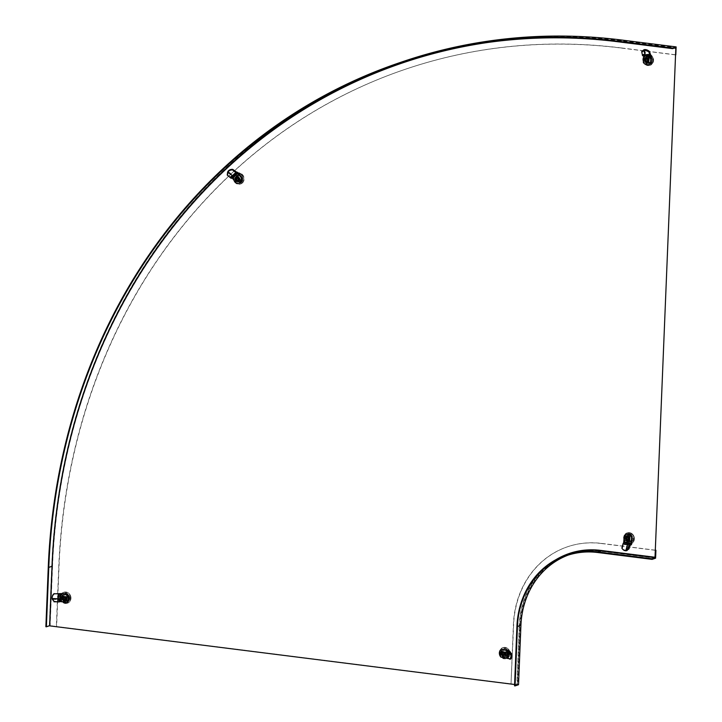 <?xml version="1.0" encoding="UTF-8"?>
<svg xmlns="http://www.w3.org/2000/svg" width="722" height="722" viewBox="0 0 722 722"><rect width="100%" height="100%" fill="white"/><g stroke="black" fill="none" stroke-linecap="round" stroke-linejoin="round"><path stroke-width="0.54" stroke-dasharray="3.61 2.71" d="M655.666 550.227L601.417 543.386A93.264 83.021 -109 0 0 567.447 546.807A93.264 83.021 -109 0 0 513.649 624.404L511.023 683.878L517.764 684.727L520.156 625.342L516.925 626.452M517.764 684.727L514.542 685.837M601.417 543.386L601.164 543.476A93.264 83.021 -109 0 0 567.194 546.888A93.264 83.021 -109 0 0 513.405 624.494L511.023 683.878M569.631 553.973A85.774 76.361 -109 0 0 520.156 625.342M655.594 558.178L601.092 551.301A85.205 75.846 -109 0 0 570.064 554.424A85.205 75.846 -109 0 0 568.331 555.047M601.164 543.476L655.666 550.344M518.531 684.709L511.266 683.788M675.557 54.899L621.064 48.031A597.563 531.952 -109 0 0 403.408 69.926A597.563 531.952 -109 0 0 58.753 567.149L56.361 626.534L49.349 625.532L51.731 566.147L48.257 567.339M49.349 625.532L45.874 626.723M621.064 48.031L621.317 47.941A597.563 531.952 -109 0 0 403.661 69.844A597.563 531.952 -109 0 0 58.996 567.068L56.614 626.452M401.044 62.218A605.623 539.126 -109 0 0 51.731 566.147M399.365 63.41A605.045 538.621 71 0 1 400.981 62.85A605.045 538.621 71 0 1 621.362 40.676L675.855 47.553M621.317 47.941L675.81 54.818M49.773 625.703L56.361 626.534M67.2 602.229L61.153 601.462L61.469 593.547M57.435 601.868L58.139 599.522L58.608 599.783L57.995 601.814L61.153 601.462M62.318 596.607L62.2 599.468L65.801 599.919M62.823 596.309L67.191 596.625L67.056 599.847L66.568 599.783M66.379 599.765L62.697 599.296L62.814 596.408M66.695 596.796L67.191 596.625M66.559 600.018L67.056 599.847M62.336 596.246L62.832 596.074M62.2 599.468L62.697 599.296M52.372 599.386L58.139 599.522L58.807 598.601L58.608 599.783M63.825 597.247A0.578 0.514 71 0 1 64.366 596.751L68.003 597.211A0.578 0.514 71 0 1 67.949 598.339A3.366 2.996 -109 0 0 61.911 597.581A3.366 2.996 -109 0 0 67.976 598.348L64.321 597.879A0.578 0.514 71 0 1 63.825 597.247M63.256 597.473A0.514 0.46 71 0 1 63.744 597.022L67.381 597.473A0.514 0.46 71 0 1 67.489 598.484A0.514 0.46 71 0 1 67.336 598.493L63.698 598.033A0.514 0.46 71 0 1 63.256 597.473M64.763 592.148L64.935 592.988A4.892 4.359 71 0 1 66.126 593.141L66.271 592.311A5.758 5.126 -109 0 0 64.863 592.13L65.007 592.961A4.892 4.359 -109 0 0 63.058 593.538L64.132 594.702L63.058 593.538M69.736 597.672L69.736 597.726A4.892 4.359 71 0 1 69.682 599.025L70.449 599.242A5.758 5.126 -109 0 0 70.53 598.484A5.758 5.126 -109 0 0 70.512 597.708L69.736 597.672M70.512 597.708L69.808 597.699A4.892 4.359 -109 0 0 69.15 595.506L68.112 596.471L69.15 595.506M69.736 597.726L69.808 597.699A4.892 4.359 71 0 1 69.826 598.357A4.892 4.359 71 0 1 69.763 598.998L70.53 599.215A5.758 5.126 -109 0 1 67.281 603.24A5.758 5.126 -109 0 1 65.892 603.493L65.819 602.635A4.892 4.359 -109 0 0 67.778 602.067L66.821 600.848L67.778 602.067M64.096 602.879L64.411 603.339A5.758 5.126 -109 0 0 65.819 603.52L65.747 602.662A4.892 4.359 71 0 1 64.556 602.509L64.096 602.879M65.747 602.662L65.819 602.635A4.892 4.359 71 0 1 64.628 602.491L64.493 603.312A5.758 5.126 -109 0 1 60.242 597.915L61.018 597.897A4.892 4.359 -109 0 0 61.686 600.09L62.85 599.089L61.686 600.09M61.902 594.594L62.976 595.767L61.902 594.594A4.892 4.359 -109 0 0 61.072 596.598A4.892 4.359 -109 0 0 61 597.238A4.892 4.359 -109 0 0 61.018 597.897L60.946 597.924A4.892 4.359 71 0 1 60.928 597.265A4.892 4.359 71 0 1 61 596.625L60.233 596.408A5.758 5.126 -109 0 0 60.152 597.166A5.758 5.126 -109 0 0 60.17 597.942L60.946 597.924M67.056 595.127L68.094 594.17L67.056 595.127A3.366 2.996 71 0 1 68.112 596.471M62.859 595.803A3.366 2.996 71 0 1 64.005 594.747M64.935 592.103A5.758 5.126 -109 0 0 63.545 592.356A5.758 5.126 -109 0 0 60.305 596.39L61 596.625M70.585 597.681A5.758 5.126 -109 0 0 66.343 592.284L66.207 593.114A4.892 4.359 -109 0 1 68.094 594.17M68.761 597.87A2.888 2.572 -109 0 0 63.554 597.211A2.888 2.572 -109 0 0 68.761 597.87A2.888 2.572 -109 0 0 63.554 597.211A2.888 2.572 -109 0 0 68.761 597.87M68.969 600.659L67.976 599.792L68.969 600.659A4.558 4.061 -109 0 0 69.772 598.231A4.558 4.061 -109 0 0 69.168 595.632M61.713 597.202L62.859 596.733L62.778 598.655L61.641 599.016M66.316 596.751L63.401 596.228M66.614 596.634L67.11 597.265L66.668 597.428M66.595 599.314L67.11 597.265M67.038 599.188L66.496 599.693L67.038 599.188M62.137 599.648L66.496 599.693M63.274 599.287L62.778 598.655M68.924 601.002A4.892 4.359 -109 0 0 69.763 598.998L69.682 599.025M62.733 601.426L63.897 600.424L62.733 601.426A4.892 4.359 -109 0 0 64.628 602.491L64.556 602.509M63.211 601.137A4.558 4.061 -109 0 0 67.823 601.715M63.933 600.424L66.632 600.939A3.366 2.996 -109 0 1 63.897 600.424L63.825 600.569A3.655 3.258 -109 0 0 67.254 601.002M62.363 594.775A4.558 4.061 -109 0 0 62.155 599.792M62.976 595.767L62.922 595.488A3.655 3.258 -109 0 0 62.778 599.224L62.85 599.089A3.366 2.996 -109 0 1 62.976 595.767M67.976 599.792A3.366 2.996 71 0 1 66.821 600.848M63.78 600.469A3.366 2.996 71 0 1 62.724 599.134M68.121 594.296A4.558 4.061 -109 0 0 63.509 593.71M64.935 592.988L65.007 592.961A4.892 4.359 71 0 1 66.207 593.114L66.126 593.141M67.498 594.865A3.655 3.258 -109 0 0 64.068 594.432L64.132 594.702A3.366 2.996 -109 0 1 64.448 594.576L63.852 594.775M500.96 657.164L501.456 656.993A5.18 4.612 71 0 1 499.877 652.814A5.18 4.612 71 0 1 501.772 649.078M510.68 659.123L507.503 657.751L501.456 656.993M501.402 651.984L501.294 654.845L504.886 655.296M505.463 655.143L501.79 654.673L501.898 651.786M501.907 651.686L506.275 652.002L506.149 655.224L505.662 655.161M501.294 654.845L501.79 654.673M501.42 651.623L501.916 651.452M505.653 655.395L506.149 655.224M505.779 652.174L506.275 652.002M507.81 650.712L508.342 652.634L507.819 650.712M511.618 653.627L508.342 652.634L508.297 653.365L507.701 650.648M507.106 652.778A1.724 1.119 164.3 0 1 507.205 652.11L506.745 650.45M507.584 653.211A0.578 0.514 71 0 1 507.043 653.717L503.405 653.257A0.578 0.514 71 0 1 503.451 652.128L507.088 652.589A0.578 0.514 71 0 1 507.584 653.211M506.907 653.419A0.514 0.46 71 0 1 506.42 653.87L502.792 653.41A0.514 0.46 71 0 1 502.611 652.426A0.514 0.46 71 0 1 502.828 652.399L506.465 652.85A0.514 0.46 71 0 1 506.907 653.419M504.904 658.897L504.831 658.04A4.892 4.359 71 0 1 503.64 657.886L503.505 658.717A5.758 5.126 -109 0 0 504.904 658.897L505.012 658.879A5.758 5.126 -109 0 0 506.375 658.617A5.758 5.126 -109 0 0 509.615 654.592L508.848 654.376A4.892 4.359 -109 0 0 508.911 653.735A4.892 4.359 -109 0 0 508.902 653.076A4.892 4.359 -109 0 0 508.234 650.883L507.196 651.849L508.234 650.883M505.084 658.852L504.904 658.013A4.892 4.359 -109 0 0 506.862 657.444L505.914 656.226L506.862 657.444M500.03 653.356L500.03 653.302A4.892 4.359 71 0 1 500.084 652.002L499.317 651.786A5.758 5.126 -109 0 0 499.236 652.544A5.758 5.126 -109 0 0 499.254 653.32L500.03 653.356M499.254 653.32L500.102 653.275A4.892 4.359 -109 0 0 500.77 655.468L501.934 654.466L500.77 655.468M500.03 653.302L500.102 653.275A4.892 4.359 71 0 1 500.093 652.616A4.892 4.359 71 0 1 500.156 651.975L499.389 651.767A5.758 5.126 -109 0 1 502.629 647.733A5.758 5.126 -109 0 1 504.028 647.481L504.1 648.338A4.892 4.359 -109 0 0 502.142 648.916L503.216 650.08L502.142 648.916M505.671 648.148L505.355 647.688A5.758 5.126 -109 0 0 503.947 647.508L504.019 648.365A4.892 4.359 71 0 1 505.21 648.509L505.671 648.148M504.019 648.365L504.1 648.338A4.892 4.359 71 0 1 505.292 648.491L505.427 647.661A5.758 5.126 -109 0 1 509.678 653.058L508.82 653.103A4.892 4.359 71 0 1 508.839 653.762A4.892 4.359 71 0 1 508.775 654.403L509.542 654.61A5.758 5.126 -109 0 0 509.615 653.852A5.758 5.126 -109 0 0 509.597 653.085L508.82 653.103M500.996 652.959A3.366 2.996 -109 0 0 507.07 653.717A3.366 2.996 -109 0 0 500.996 652.959M502.864 655.847L501.826 656.803L502.864 655.847A3.366 2.996 71 0 1 501.808 654.511M507.061 655.17L508.008 656.379L507.061 655.17A3.366 2.996 71 0 1 505.914 656.226M499.326 653.293A5.758 5.126 -109 0 0 503.577 658.69L503.712 657.868A4.892 4.359 -109 0 1 501.826 656.803M502.647 652.589A2.888 2.572 -109 0 0 507.846 653.248A2.888 2.572 -109 0 0 502.647 652.589A2.888 2.572 -109 0 0 507.846 653.248A2.888 2.572 -109 0 0 502.647 652.589M500.987 649.971L502.007 650.865A3.655 3.258 -109 0 0 501.862 654.601L501.934 654.466A3.366 2.996 -109 0 1 502.07 651.145L500.987 649.971A4.892 4.359 -109 0 0 500.156 651.975L500.084 652.002M501.447 650.152A4.558 4.061 -109 0 0 500.635 652.571A4.558 4.061 -109 0 0 501.239 655.17M505.68 654.692L505.752 652.805M506.122 654.565L505.581 655.071L506.122 654.565M501.221 655.025L505.581 655.071M502.359 654.664L501.862 654.033L500.725 654.394M500.797 652.58L501.943 652.11L501.862 654.033M505.4 652.128L502.485 651.605M505.698 652.011L506.194 652.643M507.178 649.547L506.14 650.504L507.178 649.547A4.892 4.359 -109 0 0 505.292 648.491L505.21 648.509M507.205 649.674A4.558 4.061 -109 0 0 502.593 649.087M506.591 650.242A3.655 3.258 -109 0 0 503.162 649.809L503.216 650.08A3.366 2.996 -109 0 1 503.532 649.944L503.225 650.08M508.008 656.379A4.892 4.359 -109 0 0 508.848 654.376L508.775 654.403M508.053 656.036A4.558 4.061 -109 0 0 508.252 651.009M501.943 651.181A3.366 2.996 71 0 1 503.09 650.125M506.14 650.504A3.366 2.996 71 0 1 507.196 651.849M502.295 656.515A4.558 4.061 -109 0 0 506.907 657.092M504.831 658.04L504.904 658.013A4.892 4.359 71 0 1 503.712 657.868L503.64 657.886M502.99 655.802A3.366 2.996 -109 0 0 505.716 656.316L502.909 655.946A3.655 3.258 -109 0 0 506.339 656.379M236.536 183.487L237.033 183.316L232.944 178.108L238.314 173.163M239.162 183.298A5.18 4.612 71 0 1 237.033 183.316M230.995 178.217L230.291 177.323L231.148 177.025A1.724 0.731 -132.7 0 1 232.944 178.108M236.645 176.565L235.02 178.063L237.764 181.556M237.339 176.213L237.7 175.879L240.643 179.634L238.332 181.475M238.278 181.412L235.516 177.892L237.204 176.339M240.146 179.805L240.643 179.634M237.962 181.818L238.459 181.646M237.204 176.051L237.7 175.879M235.02 178.063L235.516 177.892M230.291 177.323L229.822 177.161L231.888 175.617L230.291 177.323M227.592 172.152L231.888 175.617L233.007 175.22L232.087 175.978M237.718 176.339A0.578 0.514 71 0 1 238.45 176.43L240.904 179.552A0.578 0.514 71 0 1 240.137 180.265L237.682 177.134A0.578 0.514 71 0 1 237.718 176.339M237.132 176.592A0.514 0.46 71 0 1 237.791 176.673L240.245 179.805A0.514 0.46 71 0 1 239.56 180.437L237.105 177.314A0.514 0.46 71 0 1 237.132 176.592M241.292 174.498L241.301 175.139A4.892 4.359 71 0 1 242.114 176.168L242.754 175.726A5.758 5.126 -109 0 0 241.807 174.525L241.292 174.498M241.807 174.525L241.374 175.112A4.892 4.359 -109 0 0 239.523 173.966L239.46 175.5L239.523 173.966M242.466 182.576L241.942 181.953A4.892 4.359 71 0 1 241.536 182.395A4.892 4.359 71 0 1 241.067 182.765L241.437 183.523A5.758 5.126 -109 0 0 241.987 183.09A5.758 5.126 -109 0 0 242.466 182.576L241.87 181.98A4.892 4.359 71 0 1 240.995 182.792L241.509 183.505A5.758 5.126 -109 0 1 240.426 184.047A5.758 5.126 -109 0 1 235.228 182.702L235.724 182.088A4.892 4.359 -109 0 0 237.583 183.235L237.764 181.655L237.583 183.235M234.262 180.969L234.208 181.52A5.758 5.126 -109 0 0 235.155 182.729L235.652 182.115A4.892 4.359 71 0 1 234.849 181.087L234.262 180.969M235.652 182.115L235.724 182.088A4.892 4.359 71 0 1 234.921 181.06L234.28 181.502A5.758 5.126 -109 0 1 234.56 174.652L235.155 175.247A4.892 4.359 -109 0 0 234.244 177.197L235.778 177.341L234.244 177.197M237.971 173.767L237.908 175.302L237.971 173.767A4.892 4.359 -109 0 0 236.04 174.435A4.892 4.359 -109 0 0 235.571 174.805A4.892 4.359 -109 0 0 235.155 175.247L235.083 175.275A4.892 4.359 71 0 1 235.498 174.832A4.892 4.359 71 0 1 235.968 174.462L235.525 173.722A5.758 5.126 -109 0 0 234.975 174.164A5.758 5.126 -109 0 0 234.488 174.679L235.083 175.275M240.128 181.375A3.366 2.996 -109 0 0 236.031 176.15A3.366 2.996 -109 0 0 240.128 181.375M241.572 179.778L242.863 180.004L241.572 179.778A3.366 2.996 -109 0 1 239.767 181.745L239.172 181.944M241.518 178.126L242.926 178.307L241.518 178.126A3.366 2.996 71 0 1 241.455 179.823M237.908 175.302A3.366 2.996 71 0 1 239.46 175.5M241.879 174.498A5.758 5.126 -109 0 0 236.681 173.154A5.758 5.126 -109 0 0 235.598 173.695L235.525 173.722M242.547 182.549A5.758 5.126 -109 0 0 242.827 175.708L242.186 176.141A4.892 4.359 -109 0 1 242.926 178.307M241.058 180.581A2.888 2.572 -109 0 0 237.538 176.105A2.888 2.572 -109 0 0 241.058 180.581A2.888 2.572 -109 0 0 237.538 176.105A2.888 2.572 -109 0 0 241.058 180.581M241.87 181.98L241.942 181.953A4.892 4.359 -109 0 0 242.863 180.004M239.397 183.018L239.325 181.854L239.397 183.018A4.558 4.061 -109 0 0 241.581 182.052A4.558 4.061 -109 0 0 242.8 179.877M237.294 176.33L238.025 176.421L234.876 177.955M239.776 179.327L237.628 176.592M240.2 179.191L239.821 180.103M238.54 181.285L240.173 179.995M238.865 181.195L236.942 181.43M234.84 178.749L235.959 178.334L238.134 181.105M235.959 178.334L235.995 177.531M239.135 183.433A4.892 4.359 -109 0 0 241.067 182.765L240.995 182.792M239.334 181.854L239.767 181.745A3.366 2.996 -109 0 1 239.325 181.854L239.433 182.106A3.655 3.258 -109 0 0 241.969 179.769M234.172 178.894L235.706 179.038L234.172 178.894A4.892 4.359 -109 0 0 234.921 181.06L234.849 181.087M234.731 178.848A4.558 4.061 -109 0 0 237.845 182.819M235.706 179.038L235.562 178.957A3.655 3.258 -109 0 0 237.881 181.908L237.764 181.655A3.366 2.996 -109 0 1 235.706 179.038M238.206 174.02A4.558 4.061 -109 0 0 234.794 177.152M238.161 174.932A3.655 3.258 -109 0 0 235.634 177.26L235.778 177.341A3.366 2.996 -109 0 1 237.583 175.374L236.987 175.581M235.968 174.462L235.679 173.659M239.199 181.899A3.366 2.996 71 0 1 237.646 181.7M235.58 179.074A3.366 2.996 71 0 1 235.652 177.377M242.872 178.181A4.558 4.061 -109 0 0 239.758 174.219M241.301 175.139L241.374 175.112A4.892 4.359 71 0 1 242.186 176.141L242.114 176.168M624.331 535.643L624.828 535.471A5.18 4.612 71 0 1 626.407 534.316M621.868 548.07L622.274 548.485L623.754 544.018A1.724 0.722 97.2 0 0 624.566 542.06L624.828 535.471M626.461 536.518L626.29 540.922L628.528 541.202M626.967 536.229L629.936 536.374L629.737 541.121L629.259 541.058M629.097 541.04L626.786 540.751L626.958 536.32M626.479 536.166L626.976 536.004M629.44 536.545L629.936 536.374M626.29 540.922L626.786 540.751M629.241 541.292L629.737 541.121M622.274 548.485A5.18 4.467 -44.2 0 0 622.806 549.334M629.882 545.633L628.546 545.173A0.578 0.487 -70.9 0 1 629.006 544.821L630.162 545.227M627.102 550.534L628.546 545.173L627.896 545.002L629.006 544.821M629.467 540.688A0.578 0.514 71 0 1 628.97 540.056L629.133 536.103A0.578 0.514 71 0 1 630.171 536.229L630.008 540.191A0.578 0.514 71 0 1 629.467 540.688M628.853 540.841A0.514 0.46 71 0 1 628.411 540.282L628.564 536.32A0.514 0.46 71 0 1 629.503 536.437L629.34 540.399A0.514 0.46 71 0 1 628.853 540.841M623.952 538.955L624.359 538.522A4.892 4.359 71 0 1 624.413 537.222L623.646 537.015A5.758 5.126 -109 0 0 623.582 538.54L623.952 538.955M623.582 538.54L624.431 538.495A4.892 4.359 -109 0 0 625.099 540.688L626.263 539.686L625.099 540.688M628.293 533.585L628.348 533.585A4.892 4.359 71 0 1 629.539 533.738L629.683 532.908A5.758 5.126 -109 0 0 628.979 532.773A5.758 5.126 -109 0 0 628.275 532.737L628.293 533.585M628.275 532.737L628.42 533.558A4.892 4.359 -109 0 0 626.47 534.136L627.544 535.3L626.47 534.136M628.348 533.585L628.42 533.558A4.892 4.359 71 0 1 629.024 533.594A4.892 4.359 71 0 1 629.62 533.711L629.755 532.881A5.758 5.126 -109 0 1 634.006 538.287L633.23 538.305A4.892 4.359 -109 0 0 632.562 536.112L631.524 537.069L632.562 536.112M633.465 540.155L633.871 539.839A5.758 5.126 -109 0 0 633.925 538.305L633.149 538.323A4.892 4.359 71 0 1 633.104 539.623L633.465 540.155M633.149 538.323L633.23 538.305A4.892 4.359 71 0 1 633.176 539.605L633.943 539.812A5.758 5.126 -109 0 1 630.703 543.846A5.758 5.126 -109 0 1 629.304 544.09L629.232 543.242A4.892 4.359 -109 0 0 631.19 542.664L630.243 541.455L631.19 542.664M626.154 542.023L627.31 541.022L626.154 542.023A4.892 4.359 -109 0 0 628.041 543.088A4.892 4.359 -109 0 0 628.636 543.206A4.892 4.359 -109 0 0 629.232 543.242L629.16 543.26A4.892 4.359 71 0 1 628.564 543.233A4.892 4.359 71 0 1 627.969 543.115L627.824 543.937A5.758 5.126 -109 0 0 628.528 544.081A5.758 5.126 -109 0 0 629.232 544.117L629.16 543.26M628.492 535.255A3.366 2.996 -109 0 0 628.221 541.87A3.366 2.996 -109 0 0 628.492 535.255M626.272 536.41L625.315 535.201L626.272 536.41A3.366 2.996 71 0 1 627.418 535.345M627.192 541.067A3.366 2.996 71 0 1 626.136 539.731M623.655 538.513A5.758 5.126 -109 0 0 627.905 543.919L627.969 543.115M628.357 532.71A5.758 5.126 -109 0 0 626.958 532.953A5.758 5.126 -109 0 0 623.718 536.987L624.485 537.195A4.892 4.359 -109 0 1 625.315 535.201M629.683 535.309A2.888 2.572 -109 0 0 629.458 540.977A2.888 2.572 -109 0 0 629.683 535.309A2.888 2.572 -109 0 0 629.458 540.977A2.888 2.572 -109 0 0 629.683 535.309M630.911 535.462L631.506 534.767L630.911 535.462A3.655 3.258 -109 0 0 627.49 535.029L627.86 535.173A3.366 2.996 -109 0 0 627.544 535.3M631.533 534.894A4.558 4.061 -109 0 0 629.259 533.838A4.558 4.061 -109 0 0 626.922 534.316M626.245 541.13L629.692 540.489L629.413 537.141M627.382 540.769L626.886 540.137L625.748 540.498M625.884 537.105L627.03 536.636L626.886 540.137M628.979 536.482L627.571 536.13M629.331 536.356L629.828 536.987M631.506 534.767A4.892 4.359 -109 0 0 629.62 533.711L629.539 533.738M632.337 541.599L631.389 540.39L632.337 541.599A4.892 4.359 -109 0 0 633.176 539.605L633.104 539.623M632.382 541.256A4.558 4.061 -109 0 0 632.58 536.229M626.624 541.735A4.558 4.061 -109 0 0 631.236 542.312M627.346 541.022L630.044 541.545A3.366 2.996 -109 0 1 627.31 541.022L627.237 541.166A3.655 3.258 -109 0 0 630.667 541.599M630.468 535.733A3.366 2.996 71 0 1 631.524 537.069M631.389 540.39A3.366 2.996 71 0 1 630.243 541.455M625.775 535.372A4.558 4.061 -109 0 0 625.568 540.399M624.359 538.522L624.431 538.495A4.892 4.359 71 0 1 624.485 537.195L624.413 537.222M626.191 539.83L626.263 539.686A3.366 2.996 -109 0 1 626.398 536.365L626.335 536.094A3.655 3.258 -109 0 0 626.191 539.83M649.033 64.502A5.18 4.612 71 0 1 647.39 64.61A5.18 4.612 71 0 1 643.834 62.263L644.105 55.666L651.37 56.587M643.338 62.435L643.834 62.263M642.445 54.98L642.318 54.294L644.89 54.321L642.571 54.52L642.526 55.648L643.6 55.693M642.571 54.52L643.428 54.231A1.724 0.722 -82.8 0 1 643.573 54.213A1.724 0.722 -82.8 0 1 644.105 55.666M645.685 58.049L645.504 62.444L647.742 62.724M646.181 57.76L649.15 57.895L648.961 62.652L648.473 62.588M648.32 62.57L646 62.273L646.181 57.841M648.464 62.823L648.961 62.652M645.504 62.444L646 62.273M648.654 58.067L649.15 57.895M645.694 57.697L646.19 57.525M642.318 54.294L641.678 51.587M643.843 49.827L644.89 54.321L645.946 54.637L642.517 54.529M648.888 57.128A0.578 0.514 71 0 1 649.385 57.751L649.231 61.713A0.578 0.514 71 0 1 648.194 61.587L648.347 57.625A0.578 0.514 71 0 1 648.888 57.128M648.275 57.39A0.514 0.46 71 0 1 648.717 57.959L648.555 61.921A0.514 0.46 71 0 1 648.221 62.363A0.514 0.46 71 0 1 647.625 61.803L647.787 57.841A0.514 0.46 71 0 1 648.275 57.39M652.778 59.421L652.372 59.854A4.892 4.359 71 0 1 652.318 61.153L653.085 61.361A5.758 5.126 -109 0 0 653.148 59.836L652.778 59.421M653.148 59.836L652.444 59.827A4.892 4.359 -109 0 0 651.776 57.634L650.739 58.59L651.776 57.634M648.446 65.639L648.374 64.79A4.892 4.359 71 0 1 647.183 64.637L647.047 65.467A5.758 5.126 -109 0 0 647.742 65.603A5.758 5.126 -109 0 0 648.446 65.639L648.555 65.621A5.758 5.126 -109 0 0 649.917 65.368A5.758 5.126 -109 0 0 653.157 61.334L652.39 61.126A4.892 4.359 -109 0 1 651.56 63.13L650.603 61.921A3.366 2.996 71 0 1 649.457 62.976L650.405 64.186L649.457 62.976M648.627 65.594L648.455 64.763A4.892 4.359 -109 0 0 650.405 64.186M648.374 64.79L648.455 64.763A4.892 4.359 71 0 1 647.851 64.736A4.892 4.359 71 0 1 647.255 64.61L647.12 65.44A5.758 5.126 -109 0 1 642.878 60.043L643.645 60.025A4.892 4.359 -109 0 0 644.313 62.218L645.477 61.217L644.313 62.218M643.257 58.22L642.86 58.536A5.758 5.126 -109 0 0 642.797 60.061L643.573 60.052A4.892 4.359 71 0 1 643.627 58.753L643.257 58.22M643.573 60.052L643.645 60.025A4.892 4.359 71 0 1 643.699 58.726L642.932 58.509A5.758 5.126 -109 0 1 646.181 54.484A5.758 5.126 -109 0 1 647.571 54.231L647.643 55.089A4.892 4.359 -109 0 0 645.685 55.657L646.759 56.83L645.685 55.657M650.73 56.298L649.683 57.255L650.73 56.298A4.892 4.359 -109 0 0 648.834 55.233A4.892 4.359 -109 0 0 648.239 55.116A4.892 4.359 -109 0 0 647.643 55.089L647.571 55.116A4.892 4.359 71 0 1 648.166 55.143A4.892 4.359 71 0 1 648.762 55.26L648.897 54.439A5.758 5.126 -109 0 0 648.203 54.294A5.758 5.126 -109 0 0 647.499 54.258L647.571 55.116M647.444 63.392A3.366 2.996 -109 0 0 647.706 56.776A3.366 2.996 -109 0 0 647.444 63.392M650.603 61.921L651.596 62.778A4.558 4.061 -109 0 0 651.804 57.76M649.683 57.255A3.366 2.996 71 0 1 650.739 58.59M653.22 59.809A5.758 5.126 -109 0 0 648.97 54.412L648.762 55.26M648.681 62.507A2.888 2.572 -109 0 0 648.907 56.83A2.888 2.572 -109 0 0 648.681 62.507A2.888 2.572 -109 0 0 648.907 56.83A2.888 2.572 -109 0 0 648.681 62.507M645.838 63.256L646.533 62.552L645.838 63.256A4.558 4.061 -109 0 0 648.112 64.321A4.558 4.061 -109 0 0 650.45 63.843M648.194 58.013L646.461 57.787M648.555 57.877L648.627 58.663M648.491 62.128L649.051 58.509M648.907 62.02L648.365 62.516L648.907 62.02M645.459 62.652L648.365 62.516M646.596 62.291L646.1 61.659L644.972 62.02M645.107 58.626L646.244 58.157L646.1 61.659M646.244 58.157L646.786 57.652M645.369 63.554A4.892 4.359 -109 0 0 647.255 64.61L647.183 64.637M646.56 62.552L648.058 63.184A3.366 2.996 -109 0 1 646.533 62.552L646.461 62.688A3.655 3.258 -109 0 0 649.881 63.121M644.538 56.722L645.612 57.886L644.538 56.722A4.892 4.359 -109 0 0 643.699 58.726L643.627 58.753M644.99 56.903A4.558 4.061 -109 0 0 644.791 61.921M645.612 57.886L645.558 57.616A3.655 3.258 -109 0 0 645.405 61.352L645.477 61.217A3.366 2.996 -109 0 1 645.612 57.886M650.748 56.415A4.558 4.061 -109 0 0 646.136 55.838M650.134 56.984A3.655 3.258 -109 0 0 646.704 56.56L646.759 56.83A3.366 2.996 -109 0 1 647.074 56.695L646.768 56.821M646.407 62.597A3.366 2.996 71 0 1 645.351 61.253M645.486 57.931A3.366 2.996 71 0 1 646.641 56.867M652.372 59.854L652.444 59.827A4.892 4.359 71 0 1 652.39 61.126L652.318 61.153M507.62 653.609A3.538 3.15 -109 0 0 501.239 652.796A3.538 3.15 -109 0 0 507.62 653.609M507.25 653.735A3.538 3.15 -109 0 0 500.86 652.923A3.538 3.15 -109 0 0 507.25 653.735M68.536 598.231A3.538 3.15 -109 0 0 62.146 597.419A3.538 3.15 -109 0 0 68.536 598.231M68.157 598.357A3.538 3.15 -109 0 0 61.776 597.554A3.538 3.15 -109 0 0 68.157 598.357M628.898 534.948A3.538 3.15 71 0 1 628.618 541.906A3.538 3.15 71 0 1 628.898 534.948M628.519 535.074A3.538 3.15 71 0 1 628.239 542.032A3.538 3.15 71 0 1 628.519 535.074M238.621 175.148A3.538 3.15 71 0 1 238.341 182.106A3.538 3.15 71 0 1 238.621 175.148M238.242 175.275A3.538 3.15 71 0 1 237.962 182.233A3.538 3.15 71 0 1 238.242 175.275M648.112 56.469A3.538 3.15 71 0 1 647.833 63.428A3.538 3.15 71 0 1 648.112 56.469M647.742 56.596A3.538 3.15 71 0 1 647.463 63.554A3.538 3.15 71 0 1 647.742 56.596M655.386 557.131L600.894 550.263A86.351 76.875 -109 0 0 569.441 553.422A86.351 76.875 -109 0 0 569.252 553.485M478.235 43.898A604.467 538.107 71 0 1 621.335 41.244L674.646 47.968M488.659 42.345A604.467 538.107 71 0 1 620.965 41.371L674.276 48.094M52.146 566.49L52.516 566.364A604.467 538.107 71 0 1 400.981 63.455M555.832 559.74A86.351 76.875 -109 0 0 519.262 625.405L519.632 625.279A86.351 76.875 -109 0 1 557.357 558.936M514.596 684.501L516.88 684.79L519.262 625.405M52.516 566.364L50.134 625.748L517.25 684.664L519.632 625.279M597.626 552.501L601.092 551.301M618.131 41.786L621.362 40.676M52.137 598.484L58.338 598.637L58.536 593.701M59.168 593.601L58.852 601.525M59.005 593.655L58.807 598.601M63.744 597.022L64.366 596.751M68.103 599.747A3.366 2.996 -109 0 0 68.229 596.426M67.182 595.09A3.366 2.996 -109 0 0 64.448 594.576L64.141 594.702M63.545 592.356L63.924 592.23C68.094 591.652 70.449 593.683 70.991 598.312A5.758 5.126 -109 0 0 63.924 592.23A5.758 5.126 -109 0 0 60.603 597.013A5.758 5.126 -109 0 0 67.66 603.114A5.758 5.126 -109 0 0 70.982 598.321A5.695 5.072 -109 0 0 66.063 592.058A5.695 5.072 -109 0 0 60.702 597.004A5.695 5.072 -109 0 0 65.612 603.249A5.695 5.072 -109 0 0 70.964 598.303L67.281 603.24M68.4 599.937A3.655 3.258 -109 0 0 68.554 596.201M66.036 601.146L66.632 600.939A3.366 2.996 -109 0 0 66.947 600.812M67.381 597.473L68.003 597.211M67.336 598.493L67.949 598.339M63.698 598.033L64.321 597.879M507.313 650.251L507.006 657.923M507.819 649.836L507.503 657.751M508.243 652.246L508.098 658.302M511.916 654.502L508.396 653.428L508.198 658.365M508.315 658.211L508.613 650.955M508.153 658.265L508.351 653.32M507.205 652.11L507.115 658.13M507.277 658.076L507.602 650.161M506.42 653.87L507.043 653.717M507.187 655.125A3.366 2.996 -109 0 0 507.322 651.804M505.12 656.524L505.716 656.316A3.366 2.996 -109 0 0 506.032 656.19M499.687 652.39A5.758 5.126 -109 0 0 506.745 658.491A5.758 5.126 -109 0 0 510.066 653.699A5.695 5.072 -109 0 0 505.147 647.435A5.695 5.072 -109 0 0 499.786 652.381A5.695 5.072 -109 0 0 504.696 658.626A5.695 5.072 -109 0 0 510.057 653.681A5.758 5.126 -109 0 0 503.008 647.607A5.758 5.126 -109 0 0 499.687 652.39M506.266 650.468A3.366 2.996 -109 0 0 503.532 649.944L502.936 650.152M507.494 655.314A3.655 3.258 -109 0 0 507.638 651.578M502.792 653.41L503.405 653.257M502.828 652.399L503.451 652.128M506.465 652.85L507.088 652.589M227.999 171.358L232.619 175.067L235.959 171.989M236.518 172.08L231.148 177.025M236.356 172.134L233.007 175.22M237.791 176.673L238.45 176.43M238.025 175.265A3.366 2.996 -109 0 0 237.583 175.374L235.805 177.323M241.644 178.081A3.366 2.996 -109 0 0 239.587 175.455M242.43 182.937A5.758 5.126 -109 0 0 243.341 175.825A5.758 5.126 -109 0 0 237.06 173.027A5.758 5.126 -109 0 0 235.417 174.011A5.758 5.126 -109 0 0 234.515 181.114A5.758 5.126 -109 0 0 240.796 183.92A5.758 5.126 -109 0 0 242.43 182.937M242.439 182.874A5.695 5.072 -109 0 0 242.763 174.959A5.695 5.072 -109 0 0 235.507 174.038A5.695 5.072 -109 0 0 235.182 181.953A5.695 5.072 -109 0 0 242.439 182.874M242.041 178.072A3.655 3.258 -109 0 0 239.722 175.121M240.245 179.805L240.904 179.552M239.56 180.437L240.137 180.265M237.105 177.314L237.682 177.134M631.831 542.98L624.566 542.06M626.344 550.751L627.896 545.002L623.366 544.424M623.754 544.018L631.019 544.929M623.591 544.072L628.122 544.641M628.411 540.282L628.97 540.056M630.595 535.688A3.366 2.996 -109 0 0 627.86 535.173L627.265 535.372M626.958 532.953L629.44 532.61A5.758 5.126 -109 0 0 627.337 532.827A5.758 5.126 -109 0 0 624.079 538.783A5.758 5.126 -109 0 0 628.979 543.928A5.758 5.126 -109 0 0 631.073 543.72A5.758 5.126 -109 0 0 634.331 537.755A5.758 5.126 -109 0 0 629.431 532.619C635.306 535.778 635.847 539.478 631.073 543.72L630.703 543.846M629.476 532.665A5.695 5.072 -109 0 0 624.115 537.61A5.695 5.072 -109 0 0 629.024 543.846A5.695 5.072 -109 0 0 634.385 538.901A5.695 5.072 -109 0 0 629.476 532.665M631.813 540.534A3.655 3.258 -109 0 0 631.967 536.798M631.515 540.354A3.366 2.996 -109 0 0 631.642 537.024M629.449 541.744L630.044 541.545A3.366 2.996 -109 0 0 630.36 541.41M628.564 536.32L629.133 536.103M629.503 536.437L630.171 536.229M629.34 540.399L630.008 540.191M644.809 54.547L650.477 55.206M644.665 49.592L645.793 54.421L650.323 54.989M650.369 55.107L643.428 54.231M650.432 55.188L646 54.628M650.648 56.28L643.383 55.359M648.717 57.959L649.385 57.751M649.809 57.209A3.366 2.996 -109 0 0 647.074 56.695L646.479 56.903M648.672 63.274L648.058 63.184A3.366 2.996 -109 0 0 649.583 62.931M650.73 61.875A3.366 2.996 -109 0 0 650.865 58.554M648.194 65.449A5.758 5.126 -109 0 0 650.287 65.242A5.758 5.126 -109 0 0 653.545 59.276A5.758 5.126 -109 0 0 648.645 54.141A5.758 5.126 -109 0 0 646.551 54.349A5.758 5.126 -109 0 0 643.293 60.314A5.758 5.126 -109 0 0 648.194 65.449M648.239 65.377A5.695 5.072 -109 0 0 653.6 60.431A5.695 5.072 -109 0 0 648.69 54.186A5.695 5.072 -109 0 0 643.329 59.132A5.695 5.072 -109 0 0 648.239 65.377M651.036 62.065A3.655 3.258 -109 0 0 651.181 58.329M648.555 61.921L649.231 61.713M647.625 61.803L648.194 61.587M647.787 57.841L648.347 57.625M570.064 554.424L566.589 555.624M400.981 62.85L397.759 63.96M63.518 597.049L64.123 596.787M63.013 595.74L62.886 599.089M67.489 598.484L68.121 598.33M508.487 658.076L508.766 651.009M507.34 658.031L507.656 650.116M506.573 653.861L507.214 653.708M502.629 647.733L503.008 647.607C507.178 647.029 509.533 649.06 510.075 653.69L506.375 658.617M501.971 654.466L502.097 651.118M502.611 652.426L503.207 652.165M237.249 176.52L237.845 176.249M240.426 184.047L242.439 182.937C245.336 176.827 243.54 173.524 237.06 173.027L236.681 173.154M235.733 179.011L237.8 181.655M240.038 180.617L240.67 180.464M626.299 539.686L626.425 536.347M628.835 535.904L629.431 535.634M629.006 540.841L629.638 540.679M642.454 55.459L642.327 54.349M650.351 55.062L643.573 54.213M650.693 56.271L643.428 55.35M646.181 54.484L648.654 54.141C654.52 57.3 655.062 61 650.287 65.242L649.917 65.368M645.639 57.868L645.513 61.217M648.221 62.363L648.861 62.2M648.049 57.426L648.645 57.155"/><path stroke-width="1.08" d="M655.666 550.227L655.368 557.7L600.866 550.823L597.645 551.933A85.774 76.361 -109 0 0 566.4 555.074A85.774 76.361 -109 0 0 516.925 626.452L514.542 685.837L515.066 685.9L518.531 684.709L520.923 625.324A85.205 75.846 -109 0 1 568.331 555.047M597.645 551.933L652.146 558.801L652.119 559.369L597.626 552.501A85.205 75.846 -109 0 0 566.589 555.624A85.205 75.846 -109 0 0 517.448 626.515L515.066 685.9M600.866 550.823A85.774 76.361 -109 0 0 569.631 553.973L566.4 555.074M655.368 557.7L652.146 558.801M652.119 559.369L655.594 558.178L655.91 550.263M618.158 41.217L672.651 48.094L672.633 48.654L675.855 47.553L675.81 54.818L676.126 46.903L621.633 40.026L618.158 41.217A605.623 539.126 -109 0 0 397.569 63.41A605.623 539.126 -109 0 0 48.257 567.339L45.874 626.723L46.389 626.795L49.619 625.685L52.002 566.301A605.045 538.621 71 0 1 399.365 63.41M672.633 48.654L618.131 41.786A605.045 538.621 -109 0 0 397.759 63.96A605.045 538.621 -109 0 0 48.78 567.411L46.389 626.795M621.633 40.026A605.623 539.126 -109 0 0 401.044 62.218L397.569 63.41M676.126 46.903L672.651 48.094M67.029 594.477A5.18 4.612 71 0 1 68.599 598.655A5.18 4.612 71 0 1 66.704 602.392L67.2 602.229A5.18 4.612 71 0 0 69.095 598.484A5.18 4.612 71 0 0 67.516 594.305L60.206 593.737L59.89 601.652L60.657 601.634L60.973 593.719M66.704 602.392L60.657 601.634M67.516 594.305L61.469 593.547L54.249 593.809A5.18 5.072 157.2 0 0 52.228 598.7L54.06 601.399L57.435 601.868L59.033 601.949L57.534 601.489L58.238 599.143A1.724 0.587 16.8 0 1 59.646 599.91L59.033 601.949L59.89 601.652M54.249 593.809L60.206 593.737M65.801 599.919L66.559 600.018L66.695 596.796L62.318 596.607M54.159 593.592A5.18 5.072 157.2 0 0 52.137 598.484L52.372 599.386L52.137 598.484L58.428 598.854L52.471 598.998M54.06 601.399L52.372 599.386M57.995 601.814L53.96 601.787M65.44 598.583A1.155 1.029 -109 0 0 64.448 597.32L63.148 597.157A1.155 1.029 -109 0 0 63.058 599.422L64.357 599.585A1.155 1.029 -109 0 0 65.44 598.583M65.377 598.421A0.722 0.641 -109 0 0 64.754 597.635L63.455 597.473A0.722 0.641 -109 0 0 63.401 598.881L64.7 599.043A0.722 0.641 -109 0 0 65.377 598.421M62.859 596.733L63.401 596.228M67.038 599.188L65.603 599.937M65.368 597.094L62.254 596.706L61.713 597.202L62.137 599.648L65.251 600.036L65.792 599.54L65.368 597.094L66.316 596.751M65.251 600.036L66.595 599.314M63.121 596.345L61.713 597.202M506.961 657.923L500.96 657.164A5.18 4.612 71 0 1 499.38 652.986A5.18 4.612 71 0 1 501.276 649.24L508.802 650.161L507.81 650.712L509.777 651.316L511.916 654.502A5.18 2.915 -94.9 0 1 510.68 659.123L506.952 658.256L507.503 653.266A1.724 1.119 164.3 0 1 507.106 652.778L506.591 650.964M501.276 649.24L507.313 650.251M507.819 650.712L506.745 650.45L507.322 650.008M504.886 655.296L505.653 655.395L505.779 652.174L501.402 651.984M509.732 659.204A5.18 2.915 -94.9 0 0 510.968 654.583L511.916 654.502M507.25 658.455L507.449 653.509L510.968 654.583L511.618 653.627M506.961 651.352L506.745 650.45L506.961 651.352L508.938 651.948L510.77 654.267L507.503 653.266L506.961 651.352L507.783 650.585M508.938 651.948L509.777 651.316M501.149 653.536A1.155 1.029 -109 0 0 502.142 654.8L503.442 654.962A1.155 1.029 -109 0 0 503.532 652.697L502.241 652.535A1.155 1.029 -109 0 0 501.149 653.536M501.862 653.473A0.722 0.641 -109 0 0 502.485 654.258L503.785 654.421A0.722 0.641 -109 0 0 503.839 653.013L502.539 652.85A0.722 0.641 -109 0 0 501.862 653.473M506.122 654.565L504.687 655.314M501.943 652.11L502.485 651.605M501.221 655.025L504.335 655.414L504.949 653.103L504.452 652.471L501.339 652.083L500.797 652.58L501.221 655.025M502.205 651.722L500.797 652.58M504.335 655.414L505.68 654.692M241.897 178.542A5.18 4.612 71 0 1 240.39 182.504A5.18 4.612 71 0 1 238.919 183.388A5.18 4.612 71 0 1 236.536 183.487L232.448 178.28L237.818 173.334L241.897 178.542L242.393 178.37A5.18 4.612 71 0 1 240.886 182.332A5.18 4.612 71 0 1 239.415 183.217A5.18 4.612 71 0 1 239.162 183.298M230.137 177.323L227.231 175.076L230.995 178.217L230.137 177.323L232.204 175.771L232.791 176.872L230.995 178.217L232.448 178.28M237.818 173.334L237.051 173.027A1.724 0.731 47.3 0 1 235.886 172.576L232.619 169.959L232.701 169.363L236.518 172.08A1.724 0.731 -132.7 0 1 238.314 173.163L242.393 178.37M237.764 181.556L240.146 179.805L237.204 176.051L236.645 176.565M232.619 169.959A5.18 4.422 -172.4 0 0 227.917 171.944L227.999 171.358L227.592 172.152L232.538 175.663L227.908 172.314L227.547 175.238M232.701 169.363A5.18 4.422 -172.4 0 0 227.999 171.358M227.231 175.076L227.592 172.152M238.034 180.626A1.155 1.029 -109 0 0 238.098 179.02L237.222 177.91A1.155 1.029 -109 0 0 235.688 179.318L236.563 180.437A1.155 1.029 -109 0 0 238.034 180.626M238.089 180.175A0.722 0.641 -109 0 0 238.134 179.173L237.249 178.063A0.722 0.641 -109 0 0 236.293 178.948L237.168 180.058A0.722 0.641 -109 0 0 238.089 180.175M236.401 176.7L238.025 176.421M238.865 181.195L238.134 181.105M238.937 179.588L236.103 176.818L234.84 178.749L236.942 181.43L237.682 181.52L239.776 179.327M236.942 181.43L238.54 181.285M237.628 176.592L236.103 176.818M626.344 550.751L625.938 550.326A5.18 4.467 -44.2 0 1 622.599 549.126A5.18 4.467 -44.2 0 1 621.868 548.07L622.96 544.009A1.724 0.722 -82.8 0 1 623.637 542.935L624.331 535.643A5.18 4.612 71 0 1 626.154 534.397A5.18 4.612 71 0 1 628.041 534.208A5.18 4.612 71 0 1 631.597 536.554L632.093 536.383L631.831 542.98A1.724 0.722 97.2 0 1 631.019 544.929L629.882 545.633L629.015 548.864L626.344 550.751A5.18 4.467 -44.2 0 1 623.005 549.55A5.18 4.467 -44.2 0 1 622.806 549.334M626.407 534.316A5.18 4.612 71 0 1 626.651 534.226A5.18 4.612 71 0 1 628.537 534.036A5.18 4.612 71 0 1 632.093 536.383M631.597 536.554L631.335 543.152L624.07 542.231M630.162 545.227L630.207 544.09L629.015 545.209L627.68 544.749A1.724 1.453 -70.9 0 1 629.052 543.693L630.207 544.09L631.335 543.152M628.528 541.202L629.241 541.292L629.44 536.545L626.461 536.518M629.882 545.633L629.015 545.209L628.14 548.44L626.236 550.101L627.49 544.578L625.938 550.326L627.102 550.534M628.14 548.44L629.015 548.864M627.237 537.132A1.155 1.029 -109 0 0 626.154 538.134L626.1 539.551A1.155 1.029 -109 0 0 628.176 539.812L628.23 538.395A1.155 1.029 -109 0 0 627.237 537.132M627.544 537.448A0.722 0.641 -109 0 0 626.867 538.071L626.813 539.487A0.722 0.641 -109 0 0 628.113 539.65L628.167 538.233A0.722 0.641 -109 0 0 627.544 537.448M627.03 536.636L627.571 536.13M629.692 540.489L628.257 541.238M625.884 537.105L625.748 540.498L627.905 541.338L628.582 537.448L626.425 536.599L625.884 537.105L627.247 536.265M627.905 541.338L629.277 540.607M650.603 63.346A5.18 4.612 71 0 1 648.789 64.592A5.18 4.612 71 0 1 646.894 64.781A5.18 4.612 71 0 1 643.338 62.435L643.609 55.838L650.874 56.758L650.603 63.346L651.1 63.175A5.18 4.612 71 0 1 649.277 64.42A5.18 4.612 71 0 1 649.033 64.502M650.874 56.758L650.486 56.334A1.724 0.722 97.2 0 1 650.332 56.343A1.724 0.722 97.2 0 1 649.872 55.702L649.078 52.291L649.529 51.578L650.693 55.143A1.724 0.722 -82.8 0 1 650.838 55.125A1.724 0.722 -82.8 0 1 651.37 56.587L651.1 63.175M647.742 62.724L648.464 62.823L648.654 58.067L645.685 58.049M649.078 52.291A5.18 3.52 -147.6 0 0 644.214 50.305L644.665 49.592L643.843 49.827L645.342 55.134L644.809 55.711L642.526 55.648L641.813 52.264L643.97 50.513L645.017 55.007L642.445 54.98L642.526 55.648L642.445 54.98M649.529 51.578A5.18 3.52 -147.6 0 0 644.665 49.592M641.813 52.264L641.678 51.587L643.843 49.827M646.307 62.336A1.155 1.029 -109 0 0 647.39 61.334L647.453 59.917A1.155 1.029 -109 0 0 645.378 59.655L645.315 61.072A1.155 1.029 -109 0 0 646.307 62.336M646.65 61.794A0.722 0.641 -109 0 0 647.327 61.171L647.381 59.764A0.722 0.641 -109 0 0 646.091 59.592L646.028 61.009A0.722 0.641 -109 0 0 646.65 61.794M648.907 62.02L647.472 62.769M646.244 58.157L646.786 57.652M647.129 62.859L647.805 58.969L645.649 58.13L644.972 62.02L647.129 62.859L648.491 62.128M646.461 57.787L645.107 58.626M655.016 557.258L675.837 48.112L655.016 557.258L600.524 550.39A86.351 76.875 -109 0 0 569.071 553.548A86.351 76.875 -109 0 0 555.832 559.74M674.646 47.968L675.837 48.112M674.276 48.094L675.458 48.248M400.981 63.455A604.467 538.107 71 0 1 401.17 63.392A604.467 538.107 71 0 1 478.235 43.898M514.596 684.501L49.764 625.875L52.146 566.49A604.467 538.107 71 0 1 400.791 63.527A604.467 538.107 71 0 1 488.659 42.345M569.252 553.485A86.351 76.875 -109 0 0 557.357 558.936M517.448 626.515L520.923 625.324M48.78 567.411L52.002 566.301M59.646 599.91L59.845 598.728L58.428 598.854L58.626 593.908M60.043 593.791L59.845 598.728M66.668 597.428L65.864 597.726M64.7 599.043L64.357 599.585M63.401 598.881L63.058 599.422M508.613 650.955L508.64 650.287M502.485 654.258L502.142 654.8M505.752 652.805L504.949 653.103M504.452 652.471L505.4 652.128M503.785 654.421L503.442 654.962M232.791 176.872L233.702 176.114A1.724 0.731 -132.7 0 1 232.538 175.663L235.886 172.576M237.213 172.973L231.852 177.919M237.051 173.027L233.702 176.114M239.821 180.103L238.91 180.392M237.168 180.058L236.563 180.437M236.293 178.948L235.688 179.318M629.052 543.693L628.167 543.513A1.724 0.722 97.2 0 0 627.49 544.578L622.96 544.009M623.799 542.881L631.064 543.801M623.637 542.935L628.167 543.513M626.867 538.071L626.154 538.134M629.413 537.141L628.582 537.448M628.086 536.816L628.979 536.482M626.813 539.487L626.1 539.551M644.764 55.684L645.955 55.756A1.724 0.722 -82.8 0 1 645.802 55.774L645.802 55.774A1.724 0.722 -82.8 0 1 645.342 55.134L649.872 55.702M650.197 56.298L645.955 55.756M648.627 58.663L647.805 58.969M647.309 58.338L648.194 58.013M646.028 61.009L645.315 61.072M646.091 59.592L645.378 59.655M58.329 601.859L57.814 601.85M65.44 600.027L66.577 599.702M62.02 596.733L63.004 596.327M508.766 651.009L508.802 650.161M501.104 652.11L502.088 651.704M504.525 655.405L505.662 655.08M238.919 183.388L239.415 183.217M230.688 177.937L229.885 177.197M237.493 181.628L238.459 181.357M236.238 176.728L237.376 176.267M626.154 534.397L626.651 534.226M628.095 541.329L629.259 540.995M626.191 536.636L627.12 536.247M648.789 64.592L649.277 64.42M642.454 55.459L642.327 54.349M650.838 55.125L650.351 55.062M642.499 55.684L650.332 56.343M645.405 58.157L646.334 57.778M647.309 62.85L648.473 62.525"/></g></svg>
